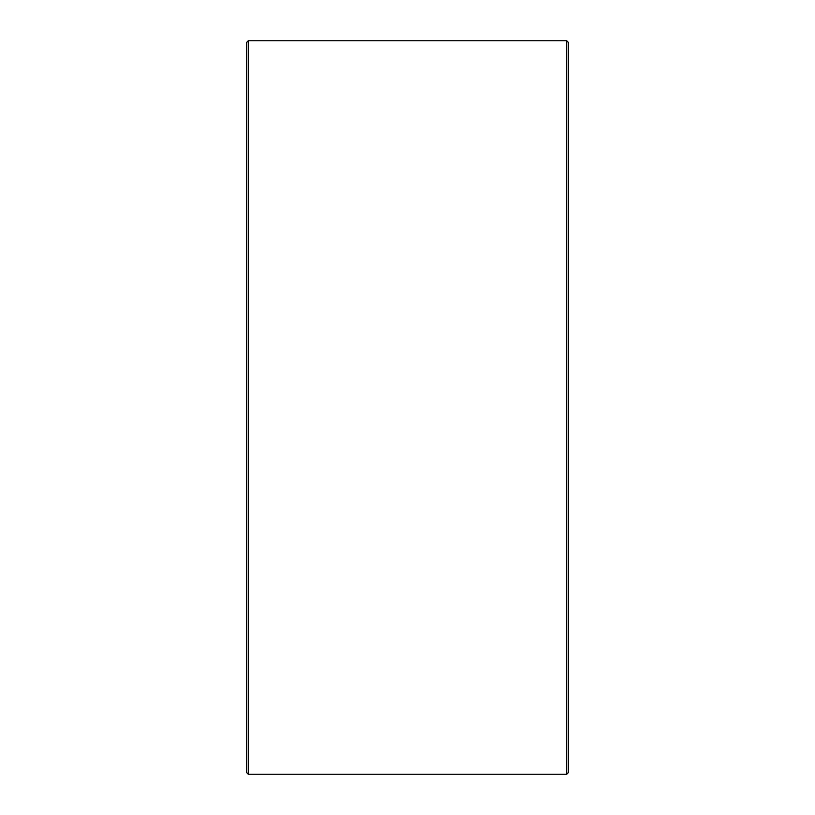 <?xml version="1.0" encoding="UTF-8"?>
<svg xmlns="http://www.w3.org/2000/svg" width="815" height="815" viewBox="0 0 815 815"><rect width="100%" height="100%" fill="white"/><g stroke="black" fill="none" stroke-linecap="round" stroke-linejoin="round"><path stroke-width="1.22" d="M246.487 772.457L246.487 42.543L248.28 40.75L248.28 774.25L246.487 772.457M566.72 40.75L568.513 42.543L568.513 772.457L566.72 774.25L566.72 40.75L248.28 40.75M566.72 774.25L248.28 774.25"/></g></svg>
